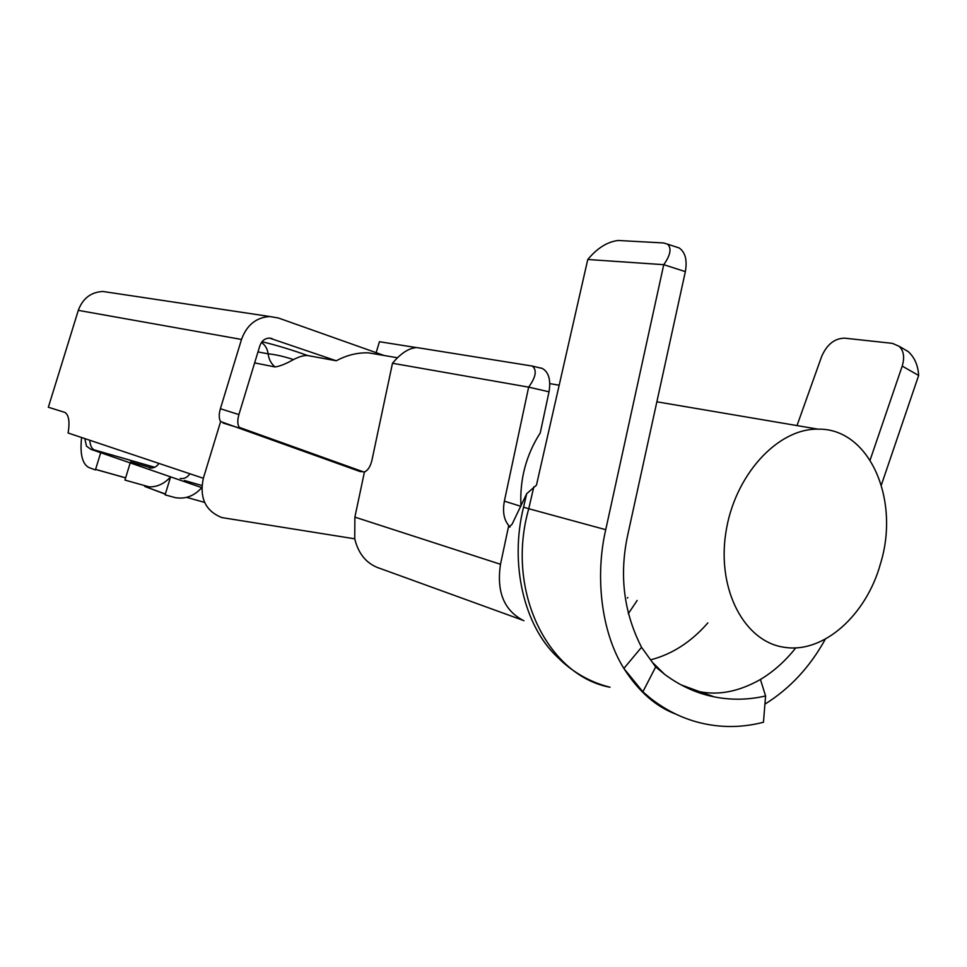 <?xml version="1.0" encoding="UTF-8"?>
<svg xmlns="http://www.w3.org/2000/svg" width="967" height="967" viewBox="0 0 967 967"><rect width="100%" height="100%" fill="white"/><g stroke="black" fill="none" stroke-linecap="round" stroke-linejoin="round"><path stroke-width="1.45" d="M376.151 352.665L379.451 341.726L415.87 347.491M109.525 292.469L102.889 291.466C90.946 292.107 82.751 298.404 78.303 310.359L241.508 339.441C246.766 325.045 256.195 317.406 269.805 316.523L278.339 317.986L384.153 355.505M383.959 355.469L368.379 352.834C357.367 352.532 346.67 355.179 336.286 360.776L269.479 338.075C264.849 338.305 261.646 340.843 259.869 345.715L238.897 414.577C237.326 420.246 237.435 424.513 239.236 427.341L363.834 472.017M184.383 480.478L201.91 485.494M130.207 462.915L124.936 480.079L149.51 486.969M186.619 497.364L204.605 502.405M151.807 468.052L130.509 461.936M201.752 487.634C194.319 495.986 185.507 499.323 175.305 497.642L165.103 494.862L170.603 476.864C163.338 484.914 154.744 488.117 144.796 486.461L165.309 494.173M180.261 478.484C184.238 478.991 187.441 477.42 189.87 473.77M158.951 463.423C156.581 466.94 153.463 468.451 149.583 467.943M522.228 620.016L380.66 568.656C367.182 564.45 358.552 554.502 354.744 538.824L221.866 517.587C205.451 511.011 199.275 497.908 203.336 478.278L68.113 432.998C69.926 421.83 68.862 414.976 64.922 412.425L48.35 407.24L78.303 310.359M81.603 437.519C79.862 453.692 82.195 463.652 88.601 467.412L95.419 469.938L100.713 452.725M89.774 440.251C90.185 445.4 91.635 448.591 94.101 449.848L154.696 467.266M84.806 438.595L86.474 446.125L90.922 449.341L201.777 487.634M293.509 359.567C286.111 363.785 279.959 366.251 275.039 366.964L254.635 362.891M262.009 341.702C277.082 345.388 292.3 350.006 307.663 355.554C303.904 355.264 299.19 356.605 293.509 359.579C283.742 356.4 275.281 354.49 268.125 353.825C267.448 348.869 265.224 345.074 261.453 342.439M203.336 478.278L220.633 421.564C218.868 418.723 218.784 414.444 220.379 408.739L241.508 339.441M336.286 360.776L307.663 355.554M220.633 421.564L359.579 471.364L364.438 471.981C367.919 470.421 370.409 466.553 371.908 460.365L392.493 363.254L528.647 387.138L504.375 501.148C502.453 511.7 503.916 519.823 508.751 525.504L500.495 564.281C496.361 591.792 504.073 610.576 523.63 620.633L523.921 620.754M880.466 563.761C900.458 499.601 869.381 427.994 818.034 429.155C777.371 428.321 734.158 475.691 725.782 533.059C716.922 590.402 744.953 642.257 784.636 647.322C823.654 653.595 866.384 615.012 880.466 563.761M540.505 367.919L542.451 368.5C548.748 372.247 550.948 380.007 549.014 391.804L540.263 432.878C526.108 455.022 519.666 479.342 520.935 505.838M354.744 538.824L354.877 517.127L364.438 471.981M628.284 613.731L637.168 600.434M508.751 525.504L509.258 526.906L512.075 524.247L526.725 493.653L536.443 485.192L587.767 259.494L663.749 264.68L605.741 529.686C595.237 574.652 600.495 631.016 623.872 668.451C638.558 691.441 655.916 706.684 675.957 714.178M523.57 507.143L528.756 508.727C505.088 591.538 548.652 676.09 610.056 687.247C592.59 682.883 576.912 674.615 563.048 662.431L556.787 656.484C524.344 625.891 509.283 564.172 523.57 507.143L526.689 493.726M528.659 387.126C535.972 376.985 537.156 369.95 532.213 366.046L416.813 347.564C408.908 348.011 400.809 353.233 392.505 363.241M650.573 659.845C672.053 654.321 691.151 642.015 707.856 622.905M533.82 486.824L528.756 508.727L605.741 529.686M689.435 688.963L699.504 691.647C718.892 695.551 739.199 691.502 760.437 679.475C773.66 671.497 785.458 660.944 795.829 647.817M674.942 246.573L679.172 247.963C685.289 252.194 687.356 260.075 685.349 271.618L627.897 534.195C619.049 574.495 623.594 612.196 641.532 647.274L623.872 668.451L642.874 691.816L650.44 698.259C666.964 711.144 684.817 719.629 704.024 723.715C723.775 727.873 743.587 727.389 763.459 722.24L765.586 695.962L760.437 679.475M870.107 460.074L902.211 366.106C904.798 357.379 903.782 350.779 899.153 346.307L892.396 343.358L844.65 338.16C834.569 338.329 826.894 344.457 821.636 356.521L797.001 425.589M881.348 485.035L918.65 375.462L902.211 366.106M764.933 704.145C789.954 688.564 810.092 666.879 825.359 639.09M685.349 271.618L663.749 264.68M641.532 647.274L655.674 666.928L664.716 674.386C680.127 685.845 696.627 693.339 714.238 696.869C731.209 700.253 748.325 699.951 765.586 695.962M903.674 348.93L908.303 351.637C914.637 357.512 918.082 365.441 918.65 375.426M663.773 264.656C670.518 255.083 671.787 248.253 667.581 244.155L663.495 242.959L618.251 240.481C607.53 241.69 597.388 248.011 587.827 259.422M642.874 691.816L655.674 666.928M269.37 338.075L272.09 338.547M154.635 467.291L94.488 450.006M125.613 477.879L95.576 469.43M275.039 366.964C271.147 363.713 268.838 359.325 268.125 353.825L257.984 351.928M220.379 408.739L238.897 414.577M223.486 423.159L242.088 428.925M360.51 471.654L359.579 471.364M354.877 517.127L500.495 564.281M627.498 598.102L627.752 597.449M549.014 391.804L528.647 387.138M504.375 501.148L520.717 506.273M269.805 316.523L102.889 291.466M165.357 494.004L144.796 486.461M125.625 477.819L95.588 469.382M241.617 428.744L223.014 422.978M368.379 352.834L397.485 357.766M549.8 383.621L559.18 385.217M656.859 401.801L818.034 429.155M510.02 527.1L509.125 526.834M542.451 368.5L532.249 366.058M681.01 684.841L699.516 691.647M662.625 707.711L666.601 709.258M652.241 662.165L664.474 674.204M714.347 696.893L699.334 691.61M908.315 351.637L899.117 346.271M679.064 247.915L667.617 244.18"/></g></svg>
